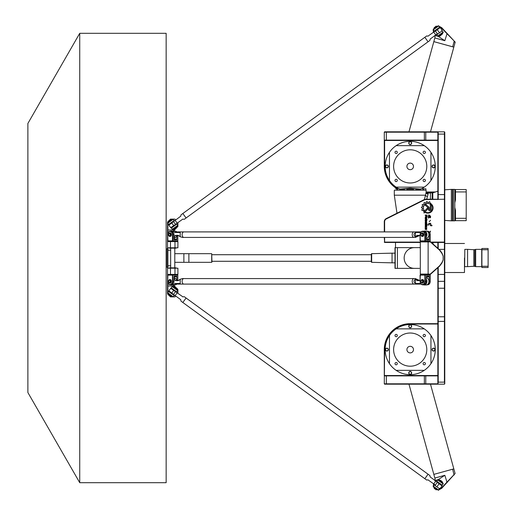 <?xml version="1.0" encoding="UTF-8"?>
<svg xmlns="http://www.w3.org/2000/svg" width="516" height="516" viewBox="0 0 516 516"><rect width="100%" height="100%" fill="white"/><g stroke="black" fill="none" stroke-linecap="round" stroke-linejoin="round"><path stroke-width="0.77" d="M27.883 123.459L79.735 33.308L79.735 482.692L27.883 392.541L27.883 123.459M79.735 33.308L166.152 33.308L166.152 482.692L79.735 482.692M433.537 164.927A1.471 1.471 0 0 0 432.266 167.132A1.471 1.471 0 0 0 434.807 167.132A1.471 1.471 0 0 0 433.537 164.927A1.471 1.471 0 0 1 434.807 167.132A1.471 1.471 0 0 1 432.266 167.132A1.471 1.471 0 0 1 433.537 164.927M408.737 143.061A1.471 1.471 0 0 0 410.936 144.332A1.471 1.471 0 0 0 410.936 141.79A1.471 1.471 0 0 0 408.737 143.061M386.871 167.861A1.471 1.471 0 0 0 388.142 165.662A1.471 1.471 0 0 0 385.6 165.662A1.471 1.471 0 0 0 386.871 167.861A1.471 1.471 0 0 1 385.6 165.662A1.471 1.471 0 0 1 388.142 165.662A1.471 1.471 0 0 1 386.871 167.861M410.426 188.275A1.471 1.471 0 0 0 409.981 188.275A1.471 1.471 0 0 1 410.426 188.275M410.549 169.661A3.283 3.283 0 0 1 407.201 165.062A3.283 3.283 0 0 1 412.858 164.462A3.283 3.283 0 0 1 410.549 169.661M425.41 180.452A1.148 1.148 0 0 1 424.255 181.6A1.148 1.148 0 0 1 423.107 180.452A1.148 1.148 0 0 1 424.255 179.304A1.148 1.148 0 0 1 425.41 180.452M425.41 152.343A1.148 1.148 0 0 1 424.255 153.491A1.148 1.148 0 0 1 423.107 152.343A1.148 1.148 0 0 1 424.255 151.188A1.148 1.148 0 0 1 425.41 152.343M397.294 152.343A1.148 1.148 0 0 1 396.146 153.491A1.148 1.148 0 0 1 394.998 152.343A1.148 1.148 0 0 1 396.146 151.188A1.148 1.148 0 0 1 397.294 152.343M397.294 180.452A1.148 1.148 0 0 1 395.572 181.445A1.148 1.148 0 0 1 395.572 179.452A1.148 1.148 0 0 1 397.294 180.452M426.797 166.397A16.596 16.596 0 0 1 401.906 180.761A16.596 16.596 0 0 1 401.906 152.026A16.596 16.596 0 0 1 426.797 166.397M396.133 187.134L424.275 187.134A25.065 25.065 0 0 0 430.944 180.465L430.944 152.33A25.065 25.065 0 0 0 424.275 145.654L396.133 145.654A25.065 25.065 0 0 0 389.464 152.33L389.464 180.465A25.065 25.065 0 0 0 398.965 188.798M389.464 164.501A20.827 20.827 0 0 0 389.464 168.287M408.311 187.134A20.827 20.827 0 0 0 412.097 187.134M430.944 168.287A20.827 20.827 0 0 0 430.944 164.501M412.097 145.654A20.827 20.827 0 0 0 408.311 145.654M421.443 188.798A25.065 25.065 0 0 0 406.331 141.636A25.065 25.065 0 0 0 389.464 180.465M411.671 372.939A1.471 1.471 0 0 0 409.472 371.668A1.471 1.471 0 0 0 409.472 374.21A1.471 1.471 0 0 0 411.671 372.939A1.471 1.471 0 0 1 409.472 374.21A1.471 1.471 0 0 1 409.472 371.668A1.471 1.471 0 0 1 411.671 372.939M433.537 348.139A1.471 1.471 0 0 0 432.266 350.338A1.471 1.471 0 0 0 434.807 350.338A1.471 1.471 0 0 0 433.537 348.139M408.737 326.273A1.471 1.471 0 0 0 410.936 327.544A1.471 1.471 0 0 0 410.936 325.003A1.471 1.471 0 0 0 408.737 326.273M386.871 351.073A1.471 1.471 0 0 0 388.142 348.868A1.471 1.471 0 0 0 385.6 348.868A1.471 1.471 0 0 0 386.871 351.073M406.937 349.951A3.283 3.283 0 0 1 411.536 346.604A3.283 3.283 0 0 1 412.136 352.26A3.283 3.283 0 0 1 406.937 349.951M396.146 364.812A1.148 1.148 0 0 1 394.998 363.657A1.148 1.148 0 0 1 396.146 362.509A1.148 1.148 0 0 1 397.294 363.657A1.148 1.148 0 0 1 396.146 364.812M424.255 364.812A1.148 1.148 0 0 1 423.107 363.657A1.148 1.148 0 0 1 424.255 362.509A1.148 1.148 0 0 1 425.41 363.657A1.148 1.148 0 0 1 424.255 364.812M424.255 336.696A1.148 1.148 0 0 1 423.107 335.548A1.148 1.148 0 0 1 424.255 334.4A1.148 1.148 0 0 1 425.41 335.548A1.148 1.148 0 0 1 424.255 336.696M396.146 336.696A1.148 1.148 0 0 1 395.153 334.974A1.148 1.148 0 0 1 397.146 334.974A1.148 1.148 0 0 1 396.146 336.696M410.201 366.199A16.596 16.596 0 0 1 395.837 341.308A16.596 16.596 0 0 1 424.571 341.308A16.596 16.596 0 0 1 410.201 366.199M430.944 335.535A25.065 25.065 0 0 0 389.464 335.535A25.065 25.065 0 0 0 424.275 370.346A25.065 25.065 0 0 0 430.944 335.535L430.944 363.67M389.464 335.535L389.464 363.67A25.065 25.065 0 0 0 396.133 370.346L424.275 370.346M396.133 328.866L424.275 328.866M412.097 328.866A20.827 20.827 0 0 0 408.311 328.866M389.464 347.713A20.827 20.827 0 0 0 389.464 351.499M408.311 370.346A20.827 20.827 0 0 0 412.097 370.346M430.944 351.499A20.827 20.827 0 0 0 430.944 347.713M424.358 199.531L425.481 195.19A1.729 1.18 -164.4 0 0 427.506 196.415L426.7 199.234M428.099 193.99L427.932 193.365L426.087 192.423A1.729 1.587 -173.4 0 0 428.099 193.99L427.506 196.415M427.358 193.184L432.156 192.842L432.156 199.234M396.972 213.218L394.301 195.19L425.481 195.19L426.087 192.423M432.156 193.01L432.808 192.842L432.808 199.234M451.339 220.842L452.429 220.842L452.429 189.385L451.339 189.385L451.339 220.842L444.773 220.416M453.364 189.385L454.796 189.385L454.796 220.842L453.364 220.842L453.364 189.385L452.429 189.385M397.249 190.178L397.249 188.798L399.668 188.798L399.668 190.178M413.477 190.178L413.477 188.798L415.902 188.798L415.902 190.178M423.513 188.798L425.932 188.798L425.932 190.178L423.513 190.178L423.513 188.798M395.682 188.798C394.134 188.798 394.134 188.798 395.682 188.798L396.894 188.798L396.894 190.178L394.476 190.178L398.455 190.178M404.505 190.178L404.505 188.798L406.924 188.798L406.924 190.178M410.472 188.275L409.382 188.275L410.472 188.275M397.481 190.178L423.159 190.178L423.159 188.798L420.74 188.798L420.74 190.178M422.927 190.178L394.476 190.178M454.796 220.667L455.486 220.667L455.486 210.367L454.796 207.438L455.486 210.367M454.796 202.788L455.486 199.853L455.486 189.553L454.796 189.553M455.486 189.553L466.206 189.553L466.206 220.667L455.486 220.667M466.206 218.3L455.486 218.3M455.486 191.92L466.206 191.92M430.486 384.175L453.822 468.876L433.827 474.385L453.822 468.876L455.106 473.527L441.412 488.02L439.368 489.271M433.737 485.266L433.84 483.982L433.737 485.266M433.517 483.75L433.401 485.717M434.091 487.588L434.343 487.949M436.581 489.581L437.768 489.839M438.993 489.787L441.728 488.317L455.106 473.527M435.472 480.531A3.806 3.806 0 0 0 435.491 480.383L435.459 480.39C434.956 478.513 434.956 478.513 435.459 480.39C434.956 478.513 434.956 478.513 435.459 480.39L435.04 480.815M435.491 480.383L438.265 479.616L444.837 475.294L434.84 478.048L408.969 384.175M434.84 478.048L435.033 478.706M435.065 478.887L435.098 480.622M452.648 469.199L454.067 475.094M444.837 475.294L447.101 482.557M430.486 131.825L453.822 47.143L433.827 41.635L408.969 131.825M447.101 33.443L444.837 40.706L434.84 37.952L433.827 41.615L452.648 46.801L454.132 41.415L455.106 42.473L455.202 42.125L441.728 27.683L438.265 25.8L438.748 25.877L433.156 29.947L433.517 32.25M439.368 26.729L441.412 27.98L454.067 40.906M434.93 37.539L435.098 35.378L434.962 37.436M435.459 35.61C434.956 37.487 434.956 37.487 435.459 35.61L438.265 36.384L444.837 40.706M437.768 26.161L436.459 26.258L434.24 27.877M434.427 28.167L434.227 27.883L434.091 28.412M433.84 32.018L433.737 30.734M435.491 35.617L435.394 35.159M455.106 42.473L453.822 47.124L452.648 46.801M397.417 247.628L414.38 247.628A10.372 10.217 90 0 0 404.163 258A10.372 10.217 90 0 0 414.38 268.372L394.992 268.372L394.992 247.628L397.417 247.628L397.417 268.372L417.741 268.372M420.314 274.073L420.656 274.422L430.318 274.422L439.477 266.256A37.442 3.98 142.4 0 1 439.587 266.166L441.973 262.966L443.147 259.941L441.857 262.696L439.606 265.785A11.733 8.785 -90 0 1 439.509 265.875L430.305 274.073L420.314 274.073L420.314 241.927L430.305 241.927L439.509 250.125A11.733 8.785 -90 0 1 439.606 250.215L441.857 253.304L443.147 256.059L441.973 253.034L439.587 249.834A37.442 3.98 37.6 0 1 439.477 249.744L430.318 241.578L420.656 241.578L420.314 241.927M443.147 259.941L443.147 256.059M414.38 268.372L419.437 268.372M430.305 241.927L430.338 241.598M430.338 274.402L430.305 274.073M434.382 484.376L433.234 486.536L433.156 486.053L438.748 490.123L438.265 490.2L440.071 488.31M430.151 476.9L442.006 485.653L443.147 483.492L438.116 479.828L437.639 479.906L443.225 483.976M437.639 479.906L436.413 481.583M433.234 486.536L438.265 490.2M436.723 481.164L442.309 485.233M433.659 487.272L433.866 486.994L433.659 487.272L434.459 487.859L436.981 489.69L437.181 489.413M434.304 488.594L436.459 489.742L434.24 488.123L434.304 488.594M441.245 480.822L439.361 479.88L442.715 482.325L441.245 480.822M439.664 488.865L434.072 484.795M443.225 32.024L437.639 36.094L438.116 36.172L443.147 32.508L441.902 30.205M427.996 36.146L439.967 27.554L438.748 25.877M433.156 29.947L433.234 29.464L434.382 31.624M436.413 34.417L437.639 36.094M438.265 25.8L433.234 29.464M434.072 31.205L439.664 27.135M433.866 29.006L433.659 28.728L434.459 28.141L436.981 26.31L437.181 26.587M439.845 36.191L442.715 33.675L439.361 36.12L439.845 36.191M436.665 26.535L435.975 26.181L434.227 27.883L434.304 27.406M442.309 30.767L436.723 34.836M426.371 276.84L428.712 276.84L429.248 276.15L426.371 276.15L426.371 281.336L425.377 281.336L425.113 274.764L420.327 274.764L420.063 281.336A3.457 2.657 -90 0 0 422.72 284.793A3.457 2.657 -90 0 0 425.377 281.336L424.887 281.336A3.109 2.393 90 0 1 422.501 284.445A3.109 2.393 90 0 1 420.108 281.336L420.063 275.112M426.371 236.876A3.631 2.793 -90 0 0 426.661 233.058A3.631 2.793 -90 0 0 424.158 231.039L423.713 231.207A3.457 2.657 -90 0 1 426.371 234.664L426.371 239.85L429.248 239.85L428.712 239.16L426.371 239.16M430.241 275.112L429.976 274.764L425.113 274.764L424.887 275.112L430.241 275.112L430.241 281.336A3.457 2.657 90 0 1 427.583 284.793L426.996 284.793M424.887 281.336L424.887 275.112L420.108 275.112L420.327 274.764M429.248 276.15L429.248 281.336A3.457 2.657 90 0 1 427.183 284.703M426.371 279.659A3.457 2.657 90 0 1 424.049 284.793L423.713 284.793A3.457 2.657 -90 0 0 426.371 281.336M421.017 280.975L420.501 281.123L421.056 280.549A1.774 1.361 90 0 1 422.275 279.562A1.774 1.361 90 0 1 423.636 281.336A1.774 1.361 90 0 1 422.275 283.103A1.774 1.361 90 0 1 421.056 282.117L420.501 281.543L421.024 281.678M422.385 279.569A1.774 1.361 90 0 1 422.501 279.562A1.774 1.361 90 0 1 423.862 281.336A1.774 1.361 90 0 1 422.501 283.103A1.774 1.361 90 0 1 422.385 283.097M420.108 234.664A3.109 2.393 90 0 1 422.501 231.555A3.109 2.393 90 0 1 424.887 234.664L424.887 240.888L425.377 240.888L425.377 234.664A3.457 2.657 -90 0 0 422.72 231.207A3.457 2.657 -90 0 0 420.063 234.664L420.327 241.236L429.976 241.236L430.241 240.888L425.377 240.888L425.113 241.236L424.887 240.888L420.108 240.888L420.327 241.236M426.996 231.207L427.583 231.207A3.457 2.657 90 0 1 430.241 234.664L430.241 240.888M420.063 234.664L420.063 240.888M427.183 231.297A3.457 2.657 90 0 1 429.248 234.664L429.248 239.85M421.017 235.025L420.501 234.877L421.056 235.451A1.774 1.361 -90 0 0 422.275 236.438A1.774 1.361 -90 0 0 423.636 234.664A1.774 1.361 -90 0 0 422.275 232.897A1.774 1.361 -90 0 0 421.056 233.883L420.501 234.458L420.972 234.458M422.385 232.903A1.774 1.361 90 0 1 422.501 232.897A1.774 1.361 90 0 1 423.862 234.664A1.774 1.361 90 0 1 422.501 236.438A1.774 1.361 90 0 1 422.385 236.431M422.165 236.044A1.38 1.064 -90 0 0 422.165 233.29M421.004 234.458A1.38 1.064 -90 0 0 423.12 234.664A1.38 1.064 -90 0 0 421.004 234.458M422.165 282.71A1.38 1.064 -90 0 0 422.165 279.956M421.836 282.368A1.038 0.8 90 0 1 421.146 280.814A1.038 0.8 90 0 1 422.527 280.814A1.038 0.8 90 0 1 421.836 282.368M422.056 282.716A1.38 1.064 -90 0 0 422.056 279.949A1.38 1.064 -90 0 0 422.056 282.716L422.275 282.716M421.836 235.702A1.038 0.8 90 0 1 421.146 234.148A1.038 0.8 90 0 1 422.527 234.148A1.038 0.8 90 0 1 421.836 235.702M428.706 282.787A3.109 2.393 -90 0 0 428.706 279.878M426.371 280.607A3.109 2.393 90 0 1 425.9 283.297M428.706 236.122A3.109 2.393 -90 0 0 428.706 233.213M425.9 232.703A3.109 2.393 90 0 1 426.371 235.393M182.916 219.132L184.225 219.339L186.083 217.984L182.832 213.514L186.089 217.984L428.08 41.77L424.829 37.294L426.687 35.939L428.138 36.165M437.304 33.772L430.151 39.1M182.774 219.113L177.188 223.183L175.15 220.39L180.761 216.178M180.742 216.32L180.968 214.869L424.823 37.3L428.08 41.77L429.944 40.409L430.17 38.964M435.762 34.895L433.724 32.095M435.265 30.979L437.316 33.546M435.485 31.031L440.213 27.593L442.044 30.109M172.163 229.407L177.756 225.337L177.678 225.821L172.647 229.478L170.944 227.73L175.646 224.305L170.699 227.691L168.874 225.176L175.15 220.39M175.427 224.247L173.595 221.732M177.188 223.183L175.646 224.305M173.615 221.506L168.874 225.176M182.412 282.865A2.761 1.767 -90 0 1 182.116 281.336A2.767 1.767 -90 0 1 183.883 278.569A2.767 1.767 90 0 0 182.116 281.336A2.767 1.767 90 0 0 183.883 284.097L183.883 284.097A2.767 1.767 -90 0 1 182.109 281.336A2.761 1.767 -90 0 1 182.412 279.801M421.127 284.097L413.993 284.097A2.767 1.767 -90 0 1 412.22 281.336A2.767 1.767 90 0 0 413.993 284.097L176.001 284.097A2.767 1.767 -90 0 1 174.892 283.49L180.207 283.49L180.219 279.259L182.548 278.569L413.987 278.569A2.767 1.767 90 0 0 412.22 281.336A2.767 1.767 -90 0 1 413.987 278.569L415.322 278.569L415.309 279.259C413.535 280.698 413.58 282.11 415.451 283.49L420.643 283.49M412.516 282.865A2.761 1.767 -90 0 1 412.22 281.336A2.761 1.767 -90 0 1 412.516 279.801M420.063 280.382A3.457 2.657 90 0 1 419.637 280.452A3.457 2.657 -90 0 1 419.076 280.214L415.322 278.569M426.371 277.718A3.631 2.793 90 0 1 428.931 281.478A3.631 2.793 90 0 1 426.145 284.961L424.442 284.961M422.127 284.703L424.158 284.961A3.631 2.793 -90 0 0 426.661 282.942A3.631 2.793 -90 0 0 426.371 279.124M415.696 279.382L416.922 280.369A3.631 2.793 -90 0 0 418.205 280.698L419.637 280.452L418.308 280.523A3.457 2.657 90 0 1 418.192 280.53A3.457 2.657 90 0 1 417.083 280.214L415.309 279.259M419.527 280.627A3.631 2.793 -90 0 0 420.063 280.53M423.713 284.793L422.23 284.793M415.451 279.498L415.451 283.49M173.944 277.718A3.631 2.793 90 0 1 175.388 278.427L177.414 280.407L178.246 280.452M175.995 284.49L175.421 284.961L173.428 284.961L174.892 283.49M180.219 279.259L178.794 280.214A3.457 2.657 90 0 1 177.691 280.53A3.457 2.657 90 0 1 177.575 280.523L175.427 280.407L177.414 280.407M173.944 279.279L175.427 280.407L173.944 278.956M170.873 284.793A3.631 2.793 -90 0 0 171.725 284.961L173.428 284.961M175.266 280.575L177.459 280.698A3.631 2.793 -90 0 0 178.742 280.369L180.187 279.382M173.428 284.793L171.615 284.793A3.457 2.657 90 0 1 171.447 284.78M180.207 283.49L180.207 279.498M420.643 232.51L415.451 232.51C413.58 233.89 413.535 235.302 415.309 236.741L415.322 237.431L182.548 237.431L180.219 236.741L180.207 232.51L174.892 232.51A2.767 1.767 -90 0 1 176.001 231.903L183.883 231.903A2.767 1.767 90 0 0 182.116 234.664A2.767 1.767 90 0 0 183.883 237.431L183.883 237.431A2.767 1.767 -90 0 1 182.709 236.741A2.767 1.767 -90 0 1 182.225 233.69A2.767 1.767 -90 0 1 183.883 231.903L413.987 231.903A2.767 1.767 90 0 0 412.336 233.69A2.767 1.767 90 0 0 412.819 236.741A2.767 1.767 90 0 0 413.993 237.431L413.987 237.431A2.767 1.767 -90 0 1 412.22 234.664A2.767 1.767 -90 0 1 413.987 231.903L421.127 231.903M182.412 236.199A2.761 1.767 -90 0 1 182.412 233.135M412.516 236.199A2.761 1.767 -90 0 1 412.516 233.135M415.322 237.431L419.076 235.786A3.457 2.657 -90 0 1 419.624 235.548A3.457 2.657 90 0 1 420.063 235.619M416.922 235.631L415.451 236.502L417.083 235.786A3.457 2.657 90 0 1 418.192 235.47A3.457 2.657 90 0 1 418.308 235.477L419.637 235.548L418.205 235.302A3.631 2.793 -90 0 0 416.922 235.631L419.076 235.786M420.063 235.47A3.631 2.793 -90 0 0 419.527 235.373M424.049 231.207A3.457 2.657 90 0 1 426.371 236.341M426.371 238.282A3.631 2.793 90 0 0 428.931 234.522A3.631 2.793 90 0 0 426.145 231.039L423.713 231.207M415.309 236.741L415.696 236.618M415.451 232.51L415.451 236.502M180.187 236.618L178.742 235.631A3.631 2.793 -90 0 0 177.459 235.302L175.266 235.425L177.575 235.477A3.457 2.657 90 0 1 177.691 235.47A3.457 2.657 90 0 1 178.794 235.786L180.219 236.741M171.447 231.22A3.457 2.657 90 0 1 171.615 231.207L173.428 231.207L171.725 231.039A3.631 2.793 -90 0 0 170.873 231.207M175.266 235.425L173.944 236.721M173.944 237.044L175.427 235.593L177.414 235.593L175.388 237.573A3.631 2.793 90 0 1 173.944 238.282M178.246 235.548L177.414 235.593M173.428 231.039L175.421 231.039L175.995 231.51M174.892 232.51L173.428 231.207M180.207 236.502L180.207 232.51M182.774 296.887L184.225 296.661L186.083 298.016L182.832 302.486L424.829 478.7L428.08 474.23L186.089 298.016L182.832 302.486L180.968 301.131L180.742 299.68L175.15 295.61L177.188 292.817L182.916 296.868M435.265 485.021L427.996 479.854M186.089 298.016L428.08 474.23L424.829 478.706L426.687 480.061L428.138 479.835M428.08 474.236L429.944 475.591L430.17 477.036M433.724 483.905L435.762 481.106M437.304 482.228L435.485 484.969M437.316 482.454L442.044 485.891L440.213 488.407M174.498 295.139L174.195 295.552L168.603 291.488L168.906 291.069L173.615 294.494L168.874 290.824L170.699 288.309L177.188 292.817M173.595 294.268L175.427 291.753M175.15 295.61L173.615 294.494M175.646 291.695L170.699 288.309M177.756 225.337L176.53 223.66M174.498 220.861L172.796 219.113L167.765 222.777L167.687 223.26L173.279 219.19M167.687 223.26L169.009 225.073M168.603 224.512L174.195 220.448M168.39 222.319L168.648 221.699L171.505 219.623L171.712 219.9M168.958 221.48L168.751 221.196L170.99 219.571L171.196 219.848M174.376 229.504L177.246 226.988L173.892 229.427L174.376 229.504M170.99 219.571L170.506 219.494L168.751 221.196M176.84 224.079L171.248 228.149M176.53 292.34L177.678 290.179L172.647 286.522L172.163 286.593L177.756 290.663M172.163 286.593L170.841 288.412M173.279 296.81L172.796 296.887L167.765 293.223L167.687 292.74L173.279 296.81L174.195 295.552M171.248 287.851L176.84 291.921M168.39 293.681L168.648 294.301L171.505 296.377L171.712 296.1M168.829 295.287L170.99 296.429L168.764 294.81L168.829 295.287L167.881 294.294L167.881 293.314M175.775 287.515L173.892 286.574L177.246 289.012L175.775 287.515M168.603 291.488L167.687 292.74M173.944 276.84L176.285 276.84L176.814 276.15L173.944 276.15L173.944 281.336L172.944 281.336L172.679 274.764L167.9 274.764L167.629 281.336A3.457 2.657 -90 0 0 170.286 284.793A3.457 2.657 -90 0 0 172.944 281.336L172.46 281.336A3.109 2.393 90 0 1 170.067 284.445A3.109 2.393 90 0 1 167.674 281.336L167.629 275.112M177.807 235.573L177.807 240.888L172.944 240.888L172.944 234.664A3.457 2.657 -90 0 0 170.286 231.207L171.286 231.207A3.457 2.657 -90 0 1 173.944 234.664L173.944 239.85L176.814 239.85L176.285 239.16L173.944 239.16M177.807 275.112L177.543 274.764L172.679 274.764L172.46 275.112L177.807 275.112L177.807 280.427M172.46 281.336L172.46 275.112L167.674 275.112L167.9 274.764M176.749 284.097A3.457 2.657 90 0 1 175.743 284.703M176.814 276.15L176.814 279.82M170.286 284.793L171.286 284.793A3.457 2.657 -90 0 0 173.944 281.336M168.59 280.975L168.068 281.123L168.622 280.549A1.774 1.361 90 0 1 169.848 279.562A1.774 1.361 90 0 1 171.209 281.336A1.774 1.361 90 0 1 169.848 283.103A1.774 1.361 90 0 1 168.622 282.117L168.068 281.543L168.597 281.678M169.958 279.569A1.774 1.361 90 0 1 170.067 279.562A1.774 1.361 90 0 1 171.428 281.336A1.774 1.361 90 0 1 170.067 283.103A1.774 1.361 90 0 1 169.958 283.097M167.9 241.236L167.674 234.664A3.109 2.393 90 0 1 170.067 231.555A3.109 2.393 90 0 1 172.46 234.664L172.46 240.888L172.679 241.236L172.944 240.888L167.629 240.888L167.9 241.236L177.543 241.236L177.807 240.888M175.743 231.297A3.457 2.657 90 0 1 176.749 231.903M170.286 231.207A3.457 2.657 -90 0 0 167.629 234.664L167.629 240.888M168.455 234.045L168.068 234.458L168.538 234.458M169.958 232.903A1.774 1.361 90 0 1 170.067 232.897A1.774 1.361 90 0 1 171.428 234.664A1.774 1.361 90 0 1 170.067 236.438A1.774 1.361 90 0 1 169.958 236.431M168.59 235.025L168.068 234.877L168.455 235.283M168.351 235.283L168.622 235.451A1.774 1.361 -90 0 0 169.848 236.438A1.774 1.361 -90 0 0 171.209 234.664A1.774 1.361 -90 0 0 169.848 232.897A1.774 1.361 -90 0 0 168.622 233.883L168.351 234.045M169.738 236.044A1.38 1.064 -90 0 0 169.738 233.29M168.577 234.458A1.38 1.064 -90 0 0 170.686 234.664A1.38 1.064 -90 0 0 168.577 234.458M169.738 282.71A1.38 1.064 -90 0 0 169.738 279.956M169.403 282.368A1.038 0.8 90 0 1 168.713 280.814A1.038 0.8 90 0 1 170.093 280.814A1.038 0.8 90 0 1 169.403 282.368M169.622 282.716A1.38 1.064 -90 0 0 169.622 279.949A1.38 1.064 -90 0 0 169.622 282.716L169.848 282.716M169.403 235.702A1.038 0.8 90 0 1 168.713 234.148A1.038 0.8 90 0 1 170.093 234.148A1.038 0.8 90 0 1 169.403 235.702M173.944 280.607A3.109 2.393 90 0 1 173.473 283.297M173.473 232.703A3.109 2.393 90 0 1 173.944 235.393M176.814 236.18L176.814 239.85M167.881 274.789L167.532 274.073L167.532 293.952L167.881 294.294M167.532 274.073L167.532 268.546L167.881 268.197L167.881 247.803L167.532 247.454L167.532 268.546M167.532 247.454L167.532 241.927L167.881 241.578L170.474 241.578L170.474 247.803L174.969 247.803L174.969 241.578L177.904 241.578L177.904 247.803L174.969 247.803M167.881 222.686L167.881 221.706L167.532 222.048L167.532 241.927M170.474 247.803L167.881 247.803M169.093 268.197L169.293 267.849L176.15 267.849L176.349 268.197M176.349 247.803L176.15 248.151L169.293 248.151L169.093 247.803M168.977 220.609L170.474 219.113L174.969 219.113L175.782 219.926M170.474 241.578L174.969 241.578M177.904 222.66L177.904 226.543L177.207 227.24M174.969 268.197L177.904 268.197L177.904 274.422L174.969 274.422L174.969 268.197L170.474 268.197L170.474 274.422L174.969 274.422M177.169 288.528L177.904 289.457L177.904 293.34M167.881 292.475L167.881 282.794M168.977 295.391L170.474 296.887L174.969 296.887L175.782 296.074M167.881 233.206L167.881 223.525M173.415 231.039L176.466 227.982M168.822 220.764L167.881 221.706M176.466 288.018L173.415 284.961M170.474 274.422L167.881 274.422M167.881 268.197L170.474 268.197M167.881 241.578L167.881 241.211M174.795 253.679L188.882 253.679L188.882 262.322L174.795 262.322M166.152 266.817L166.5 267.159L166.5 248.841L166.152 249.183M183.87 262.322L183.87 253.679L211.695 253.679L211.695 262.322L183.87 262.322M371.662 253.672L371.314 254.027L371.314 261.973L371.662 262.328L371.662 253.672L392.057 253.162L392.057 262.838L394.992 262.838M211.953 262.018L211.695 253.679M481.899 249.738L481.899 248.493L488.117 248.493L488.117 249.738L481.899 249.738L481.899 266.262L488.117 266.262L488.117 267.507L481.899 267.507L481.899 266.262L481.725 266.643L475.675 266.643L475.675 249.357L481.725 249.357L481.725 266.643M488.117 266.262L488.117 249.738M437.858 267.701L437.858 383.827L384.278 383.827L384.62 384.175L444.424 384.175L444.773 383.827L444.773 132.173L444.424 131.825L444.424 242.101L430.899 242.101M430.331 209.315L430.331 204.82L431.26 203.807L431.279 209.309A1.432 1.432 0 0 1 429.854 210.741A1.432 1.432 0 0 1 428.422 209.315L428.422 208.296A0.884 0.884 0 0 0 428.099 207.613L425.171 205.194A3.386 3.386 0 0 1 425.964 204.613L428.802 206.98A1.58 1.58 0 0 1 429.37 208.193L429.37 209.315A0.484 0.484 0 0 0 429.847 209.793A0.484 0.484 0 0 0 430.331 209.315M428.009 208.767L424.029 213.063L424.029 211.657L427.312 208.122A0.477 0.477 0 0 1 427.983 208.096A0.477 0.477 0 0 1 428.009 208.767M432.137 225.582C431.008 226.156 430.189 225.705 429.686 224.228C428.222 222.37 428.538 227.208 428.119 224.525C428.809 223.318 429.531 223.054 430.28 223.731C430.725 221.719 430.55 225.731 432.137 225.582C431.008 226.156 430.189 225.705 429.686 224.228C428.222 222.37 428.538 227.208 428.119 224.525C428.809 223.318 429.531 223.054 430.28 223.731C430.725 221.719 430.55 225.731 432.137 225.582M430.55 231.11L429.847 232.851L430.55 231.11L429.486 232.252L430.55 231.11M426.726 216.636L426.726 215.475L426.158 215.475L426.158 216.623L426.726 216.636M427.074 215.069L427.074 216.772A0.458 0.458 0 0 1 426.616 217.23L426.3 217.23A0.419 0.419 0 0 1 425.881 216.81L425.229 217.068L425.861 216.288L425.861 215.475L425.229 215.475L425.229 215.069L427.074 215.069M426.358 218.694L426.358 218.087L425.803 217.842L425.565 218.694L426.358 218.694M425.229 217.945A0.484 0.484 0 0 1 425.719 217.455L426.203 217.455A0.484 0.484 0 0 1 426.693 217.945L426.693 218.849A0.484 0.484 0 0 1 426.203 219.339L425.719 219.339A0.484 0.484 0 0 1 425.229 218.849L425.229 217.945M425.229 227.846L425.648 229.188L425.842 228.124L426.693 228.117L426.693 229.555L426.306 228.233L425.816 229.588L425.229 229.291L425.229 227.846M427.106 224.46L426.358 224.918L426.358 224.46L425.229 224.46L425.229 224.047L427.106 224.047L427.106 224.46M427.106 225.531L426.79 225.099L427.106 225.531M425.229 225.099L426.693 225.099L426.693 225.531L425.229 225.531L425.229 225.099M425.229 226.305A0.477 0.477 0 0 1 425.713 225.827L426.203 225.827A0.49 0.49 0 0 1 426.693 226.318L426.693 227.575L426.132 226.227L425.577 226.44L425.577 227.575L425.229 227.575L425.229 226.305M426.358 223.099L426.358 222.493L425.803 222.248L425.565 223.099L426.358 223.099M426.693 222.351L426.693 223.254A0.484 0.484 0 0 1 426.203 223.744L425.719 223.744A0.484 0.484 0 0 1 425.229 223.254L425.229 222.351A0.484 0.484 0 0 1 425.719 221.861L426.203 221.861A0.484 0.484 0 0 1 426.693 222.351M426.345 220.938L426.345 220.035L425.803 220.035L425.565 220.912L426.345 220.938M427.171 219.635L426.693 220.035L426.693 221.054A0.49 0.49 0 0 1 426.203 221.545L425.719 221.545A0.484 0.484 0 0 1 425.229 221.054L425.229 220.132A0.497 0.497 0 0 1 425.732 219.635L427.171 219.635M430.241 237.721L430.241 238.418L430.241 237.721M430.241 240.03L430.241 240.456L430.241 240.03M430.267 217.842C429.892 215.74 429.402 215.249 428.796 216.372C430.879 218.178 429.073 217.068 428.364 218.133C428.074 217.036 428.235 215.965 428.841 214.92C430.55 215.772 431.028 216.746 430.267 217.842C429.892 215.74 429.402 215.249 428.796 216.372C430.879 218.178 429.073 217.068 428.364 218.133C428.074 217.036 428.235 215.965 428.841 214.92C430.55 215.772 431.028 216.746 430.267 217.842M430.228 234.335L430.241 236.56L430.228 234.335M430.525 220.248L429.235 221.751L430.525 220.248M425.371 212.579L425.719 212.199A4.786 4.786 0 0 0 431.924 205.484L431.924 204.6A5.283 5.283 0 0 1 425.371 212.579M423.572 204.626A5.328 5.328 0 0 1 424.191 203.949L423.881 202.891A6.334 6.334 0 0 1 424.552 202.433L425.397 203.123A5.328 5.328 0 0 1 426.242 202.782L426.435 201.691A6.334 6.334 0 0 1 427.196 201.575L427.667 202.556A5.328 5.328 0 0 1 428.609 202.614L429.273 201.724A6.334 6.334 0 0 1 429.963 201.93L429.97 203.02A5.328 5.328 0 0 1 430.744 203.452L430.112 204.136A4.412 4.412 0 0 0 424.229 210.483L423.584 211.16A5.328 5.328 0 0 1 423.12 210.451L422.017 210.509A6.334 6.334 0 0 1 421.746 209.786L422.598 209.096A5.328 5.328 0 0 1 422.469 208.193L421.449 207.767A6.334 6.334 0 0 1 421.52 206.955L422.578 206.748A5.328 5.328 0 0 1 422.856 205.858L422.114 205.065A6.334 6.334 0 0 1 422.514 204.368L423.572 204.626M420.314 242.101L384.62 242.101L384.62 237.431M384.62 231.903L384.62 221.706A3.109 3.109 0 0 1 386.342 218.919L424.365 199.911A3.109 3.109 0 0 1 425.758 199.582L438.207 199.337L438.207 131.825L384.62 131.825L384.278 132.173L437.858 132.173L437.858 199.234L425.758 199.234A3.457 3.457 0 0 0 424.21 199.602L386.187 218.61A3.457 3.457 0 0 0 384.278 221.706L384.278 231.903M437.858 131.825L437.858 132.173L438.207 131.825L444.424 131.825M437.858 242.443L437.858 248.299M384.278 383.827L384.62 349.603A25.581 25.581 0 0 1 410.201 324.022L437.858 324.022M437.858 375.532L384.62 375.532M384.613 375.545L384.278 375.88L437.858 375.88M437.858 384.175L437.858 383.827M437.858 140.12L384.278 140.12L384.278 132.173M384.613 140.455L384.278 140.12L384.62 140.468L437.858 140.468M437.858 199.582L437.858 199.234M384.278 237.431L384.62 242.443L420.314 242.443M437.858 323.68L410.201 323.68A25.929 25.929 0 0 0 384.278 349.603L384.278 375.635M384.278 140.365L384.278 166.397A25.929 25.929 0 0 0 397.249 188.85M397.849 188.798A25.581 25.581 0 0 1 384.62 166.397L384.62 140.468M435.22 191.978L426.106 191.978M426.106 192.32L434.208 192.32M431.286 242.443L444.424 242.443L444.424 242.101M444.424 242.443L444.424 281.336L438.207 281.336L438.207 267.398M444.773 281.678L444.424 281.336L444.424 382.15L438.207 382.15L437.961 383.93M438.207 199.337L444.773 199.234M438.207 248.602L438.207 242.552M444.773 381.905L444.424 384.175M437.858 381.905L438.207 382.15L438.207 281.336L437.858 281.678M384.62 242.443L384.278 242.101M464.477 258L464.477 272.519L464.477 258M433.537 165.101A1.296 1.296 0 0 1 434.659 167.042A1.296 1.296 0 0 1 432.414 167.042A1.296 1.296 0 0 1 433.537 165.101M408.904 143.061A1.296 1.296 0 0 1 410.852 141.939A1.296 1.296 0 0 1 410.852 144.183A1.296 1.296 0 0 1 408.904 143.061M386.871 167.694A1.296 1.296 0 0 1 385.749 165.746A1.296 1.296 0 0 1 387.993 165.746A1.296 1.296 0 0 1 386.871 167.694M389.464 165.442A20.763 20.763 0 0 0 389.464 167.352M409.246 187.134A20.763 20.763 0 0 0 411.155 187.134M430.944 167.352A20.763 20.763 0 0 0 430.944 165.442M411.155 145.654A20.763 20.763 0 0 0 409.246 145.654M411.497 372.939A1.296 1.296 0 0 1 409.556 374.061A1.296 1.296 0 0 1 409.556 371.817A1.296 1.296 0 0 1 411.497 372.939M433.537 348.306A1.296 1.296 0 0 1 434.659 350.254A1.296 1.296 0 0 1 432.414 350.254A1.296 1.296 0 0 1 433.537 348.306M408.904 326.273A1.296 1.296 0 0 1 410.852 325.151A1.296 1.296 0 0 1 410.852 327.396A1.296 1.296 0 0 1 408.904 326.273M386.871 350.899A1.296 1.296 0 0 1 385.749 348.958A1.296 1.296 0 0 1 387.993 348.958A1.296 1.296 0 0 1 386.871 350.899M411.155 328.866A20.763 20.763 0 0 0 409.246 328.866M389.464 348.648A20.763 20.763 0 0 0 389.464 350.558M409.246 370.346A20.763 20.763 0 0 0 411.155 370.346M430.944 350.558A20.763 20.763 0 0 0 430.944 348.648M430.428 192.842L430.428 199.234M432.35 193.01L432.35 199.234M406.924 189.05L413.477 189.05M415.902 189.05L420.74 189.075M399.668 189.075L404.505 189.05M415.902 189.985L420.74 189.985M399.668 189.985L404.505 189.985M406.924 189.985L413.477 189.985M428.132 274.422L428.132 241.578M395.224 268.372L395.224 247.628M439.477 266.256L439.509 265.875M439.606 265.785L439.587 266.166M439.587 249.834L439.606 250.215M439.509 250.125L439.477 249.744M430.241 281.336L429.248 281.336M426.371 234.664L424.887 234.664M430.241 234.664L429.248 234.664M437.175 29.586L439.206 32.379M171.705 222.899L173.737 225.692M419.076 280.214L416.922 280.369M177.801 280.523L177.459 280.698M173.944 278.427L175.388 278.427M177.801 235.477L177.459 235.302M175.388 237.573L173.944 237.573M439.206 483.621L437.175 486.414M173.737 290.308L171.705 293.101M173.944 234.664L172.46 234.664M168.274 283.594L167.532 283.542M174.447 230.001L167.532 230.001M167.532 250.221L170.648 250.221M167.532 285.999L174.447 285.999M167.532 265.779L170.648 265.779M167.532 232.458L168.274 232.406M474.81 258L474.81 266.379L473.83 266.288L473.83 249.712L474.81 249.621L474.81 258M473.83 266.288L467.586 266.643L467.586 249.357L464.819 249.357L464.645 266.469M386.342 384.175L386.342 375.532M424.365 384.175L424.365 375.532M425.758 384.175L425.758 375.532M386.342 140.468L386.342 131.825M424.365 140.468L424.365 131.825M425.758 140.468L425.758 131.825M425.758 199.234L425.758 199.582M384.278 221.706L384.62 221.706M384.278 349.603L384.62 349.603M410.201 323.68L410.201 324.022M384.278 166.397L384.62 166.397M444.773 274.422L437.858 274.422M439.052 249.357L444.773 249.357M437.858 288.244L444.773 288.244M437.858 316.766L444.773 316.766M437.858 321.41L444.773 321.41M437.858 134.096L444.773 134.096M437.858 194.59L444.773 194.59M426.106 192.423L426.106 190.352M394.301 195.19L394.301 190.352M432.808 192.842L437.858 191.184M444.773 189.804L451.339 189.385M452.429 220.842L453.364 220.842M420.624 189.05L411.058 188.275M399.777 189.05L409.343 188.275M422.475 189.985L422.959 190.178M397.933 189.985L397.449 190.178M425.932 188.798L425.932 190.178M434.84 37.952L434.911 37.578M414.38 247.628L420.314 247.628M395.514 247.628L395.514 242.443M435.975 489.819L436.665 489.465M442.309 482.886L442.715 482.325M438.955 480.441L439.361 479.88M434.659 484.582L434.356 485.001M439.69 488.246L439.387 488.665M437 481.37L436.697 481.789M442.031 485.027L441.722 485.446M438.955 35.559L439.361 36.12M442.309 33.114L442.715 33.675M435.975 26.181L436.459 26.258M439.69 27.754L439.387 27.335M434.659 31.418L434.356 30.999M442.031 30.973L441.722 30.554M437 34.63L436.697 34.211M422.385 241.236L422.385 241.578M427.919 241.236L427.919 241.578M422.385 274.422L422.385 274.764M427.919 274.422L427.919 274.764M182.832 213.514L424.823 37.3M186.089 217.984L428.08 41.77M173.486 228.872L173.892 229.427M176.84 226.427L177.246 226.988M174.221 221.067L173.911 220.648M169.19 224.731L168.88 224.312M176.556 224.279L176.253 223.86M171.531 227.943L171.222 227.524M176.84 289.573L177.246 289.012M173.486 287.128L173.892 286.574M169.19 291.269L168.88 291.688M174.221 294.933L173.911 295.352M171.531 288.057L171.222 288.476M176.556 291.721L176.253 292.14M169.958 241.236L169.958 241.578M175.485 241.236L175.485 241.578M170.648 248.151L170.648 267.849M174.795 248.151L174.795 267.849M169.958 274.422L169.958 274.764M175.485 274.422L175.485 274.764M167.532 248.841L166.5 248.841M167.532 267.159L166.5 267.159M392.057 253.162L394.992 253.162M371.662 262.328L392.057 262.838M371.314 254.717L211.953 254.717M371.314 261.283L211.953 261.283M474.81 266.379L475.675 266.643M474.81 249.621L475.675 249.357M467.586 249.357L473.83 249.712M467.586 266.643L464.819 266.643M432.95 243.926L432.95 242.443M433.021 243.984L433.021 242.443M444.773 272.519L464.477 272.519M444.773 243.481L464.477 243.481"/></g></svg>
